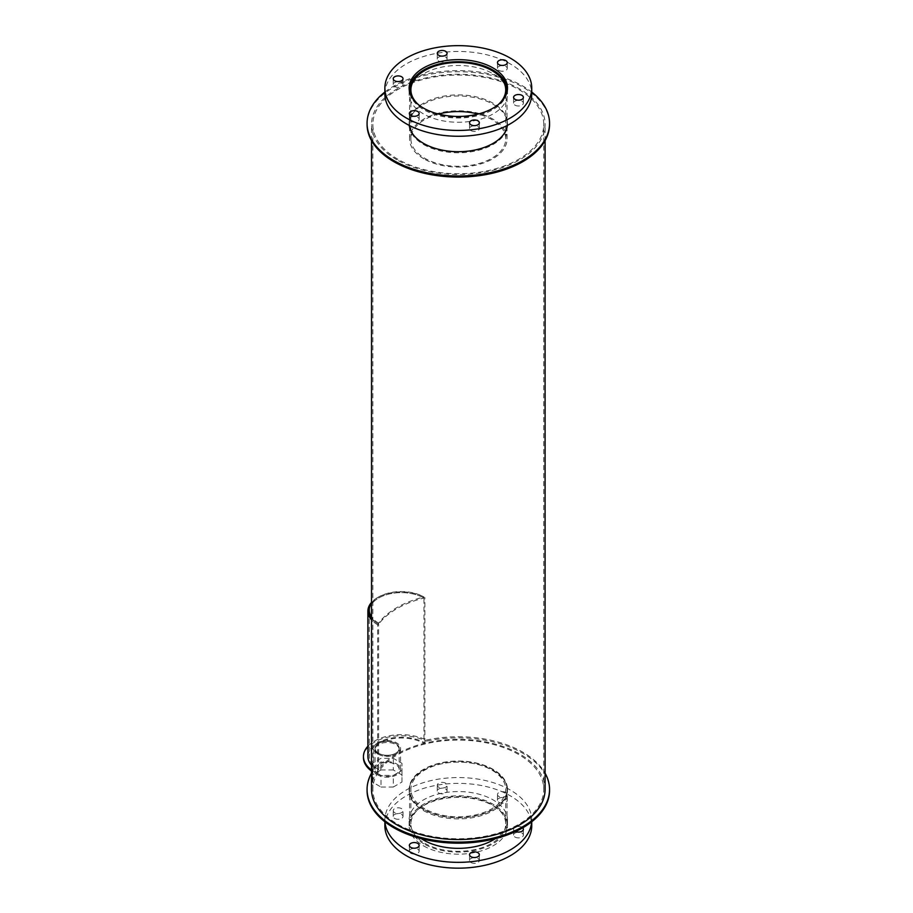 <?xml version="1.0" encoding="UTF-8"?>
<svg xmlns="http://www.w3.org/2000/svg" width="913" height="913" viewBox="0 0 913 913"><rect width="100%" height="100%" fill="white"/><g stroke="black" fill="none" stroke-linecap="round" stroke-linejoin="round"><path stroke-width="0.68" stroke-dasharray="4.57 3.42" d="M424.796 808.781A47.396 27.367 180 0 1 410.907 789.425A47.396 27.367 180 0 1 458.303 762.058A47.396 27.367 180 0 1 505.711 789.425A47.396 27.367 180 0 1 476.449 814.704A47.396 27.367 180 0 1 424.796 808.781M424.796 843.304A47.396 27.367 0 0 0 476.449 849.227A47.396 27.367 0 0 0 505.711 823.948A47.396 27.367 0 0 0 458.303 796.581A47.396 27.367 0 0 0 410.907 823.948A47.396 27.367 0 0 0 424.796 843.304M423.849 809.317A48.731 28.143 180 0 1 409.572 789.425A48.731 28.143 180 0 1 458.303 761.282A48.731 28.143 180 0 1 507.046 789.425A48.731 28.143 180 0 1 476.963 815.423A48.731 28.143 180 0 1 423.849 809.317M423.849 843.84A48.731 28.143 180 0 1 409.572 823.948A48.731 28.143 180 0 1 458.303 795.816A48.731 28.143 180 0 1 507.046 823.948A48.731 28.143 180 0 1 476.963 849.946A48.731 28.143 180 0 1 423.849 843.84M421.338 838.67A49.176 28.394 180 0 1 409.127 819.954A49.176 28.394 180 0 1 458.303 791.56A49.176 28.394 180 0 1 507.491 819.954A49.176 28.394 180 0 1 495.28 838.67M423.529 845.849A49.176 28.394 0 0 0 477.134 852A49.176 28.394 0 0 0 507.491 825.763A49.176 28.394 0 0 0 458.303 797.369A49.176 28.394 0 0 0 409.127 825.763A49.176 28.394 0 0 0 423.529 845.849M515.571 831.526A4.896 2.83 180 0 1 515.035 831.264A4.896 2.83 180 0 1 513.597 829.266A4.896 2.83 180 0 1 517.215 826.539A4.896 2.83 180 0 1 522.715 827.829M515.035 837.073A4.896 2.83 0 0 0 520.376 837.689A4.896 2.83 0 0 0 523.389 835.075A4.896 2.83 0 0 0 518.493 832.245A4.896 2.83 0 0 0 513.597 835.075A4.896 2.83 0 0 0 515.035 837.073M498.909 796.513A4.896 2.83 180 0 1 497.471 794.515A4.896 2.83 180 0 1 502.367 791.685A4.896 2.83 180 0 1 507.263 794.515A4.896 2.83 180 0 1 504.238 797.129A4.896 2.83 180 0 1 498.909 796.513M498.909 802.322A4.896 2.83 0 0 0 504.238 802.938A4.896 2.83 0 0 0 507.263 800.324A4.896 2.83 0 0 0 502.367 797.505A4.896 2.83 0 0 0 497.471 800.324A4.896 2.83 0 0 0 498.909 802.322M438.719 787.2A4.896 2.83 180 0 1 437.281 785.203A4.896 2.83 180 0 1 442.177 782.373A4.896 2.83 180 0 1 447.073 785.203A4.896 2.83 180 0 1 444.06 787.816A4.896 2.83 180 0 1 438.719 787.2M438.719 793.02A4.896 2.83 0 0 0 444.06 793.625A4.896 2.83 0 0 0 447.073 791.012A4.896 2.83 0 0 0 442.177 788.193A4.896 2.83 0 0 0 437.281 791.012A4.896 2.83 0 0 0 438.719 793.02M394.656 812.638A4.896 2.83 180 0 1 393.229 810.641A4.896 2.83 180 0 1 398.125 807.811A4.896 2.83 180 0 1 403.021 810.641A4.896 2.83 180 0 1 399.997 813.255A4.896 2.83 180 0 1 394.656 812.638M394.656 818.459A4.896 2.83 0 0 0 399.997 819.064A4.896 2.83 0 0 0 403.021 816.45A4.896 2.83 0 0 0 398.125 813.631A4.896 2.83 0 0 0 393.229 816.45A4.896 2.83 0 0 0 394.656 818.459M410.782 853.199A4.896 2.83 0 0 0 416.123 853.815A4.896 2.83 0 0 0 419.147 851.201A4.896 2.83 0 0 0 414.251 848.382A4.896 2.83 0 0 0 409.355 851.201A4.896 2.83 0 0 0 410.782 853.199M470.971 862.511A4.896 2.83 0 0 0 476.312 863.127A4.896 2.83 0 0 0 479.336 860.514A4.896 2.83 0 0 0 474.44 857.684A4.896 2.83 0 0 0 469.544 860.514A4.896 2.83 0 0 0 470.971 862.511M384.944 821.837A73.439 42.397 180 0 1 384.875 819.954A73.439 42.397 180 0 1 458.303 777.556A73.439 42.397 180 0 1 531.743 819.954A73.439 42.397 180 0 1 531.674 821.837M384.875 825.763A73.439 42.397 180 0 1 458.303 783.365A73.439 42.397 180 0 1 531.743 825.763M498.11 104.733A47.396 27.367 180 0 1 424.796 109.218A47.396 27.367 180 0 1 418.508 104.733M438.548 114.057A47.396 27.367 0 0 0 410.907 138.924A47.396 27.367 0 0 0 424.796 158.28A47.396 27.367 0 0 0 476.449 164.214A47.396 27.367 0 0 0 505.711 138.924A47.396 27.367 0 0 0 478.07 114.057M506.749 92.955A48.731 28.143 180 0 1 474.452 116.419A48.731 28.143 180 0 1 423.849 109.765A48.731 28.143 180 0 1 409.869 92.955M423.849 158.828A48.731 28.143 180 0 1 409.572 138.924A48.731 28.143 180 0 1 458.303 110.793A48.731 28.143 180 0 1 507.046 138.924A48.731 28.143 180 0 1 476.963 164.922A48.731 28.143 180 0 1 423.849 158.828M409.389 90.958A49.176 28.394 0 0 0 409.127 93.868A49.176 28.394 0 0 0 423.529 113.942A49.176 28.394 0 0 0 477.134 120.094A49.176 28.394 0 0 0 507.491 93.868A49.176 28.394 0 0 0 507.229 90.958M507.046 90.056A49.176 28.394 0 0 0 458.303 65.474A49.176 28.394 0 0 0 409.572 90.056M515.035 105.178A4.896 2.83 0 0 0 520.376 105.782A4.896 2.83 0 0 0 523.389 103.169A4.896 2.83 0 0 0 518.493 100.35A4.896 2.83 0 0 0 513.597 103.169A4.896 2.83 0 0 0 515.035 105.178M498.909 70.427A4.896 2.83 0 0 0 504.238 71.031A4.896 2.83 0 0 0 507.263 68.429A4.896 2.83 0 0 0 502.367 65.599A4.896 2.83 0 0 0 497.471 68.429A4.896 2.83 0 0 0 498.909 70.427M438.719 61.114A4.896 2.83 0 0 0 444.06 61.73A4.896 2.83 0 0 0 447.073 59.117A4.896 2.83 0 0 0 442.177 56.286A4.896 2.83 0 0 0 437.281 59.117A4.896 2.83 0 0 0 438.719 61.114M394.656 86.552A4.896 2.83 0 0 0 399.997 87.169A4.896 2.83 0 0 0 403.021 84.555A4.896 2.83 0 0 0 398.125 81.725A4.896 2.83 0 0 0 393.229 84.555A4.896 2.83 0 0 0 394.656 86.552M410.782 121.303A4.896 2.83 0 0 0 416.123 121.908A4.896 2.83 0 0 0 419.147 119.306A4.896 2.83 0 0 0 414.251 116.476A4.896 2.83 0 0 0 409.355 119.306A4.896 2.83 0 0 0 410.782 121.303M470.971 130.616A4.896 2.83 0 0 0 476.312 131.221A4.896 2.83 0 0 0 479.336 128.607A4.896 2.83 0 0 0 474.44 125.789A4.896 2.83 0 0 0 469.544 128.607A4.896 2.83 0 0 0 470.971 130.616M384.875 93.868A73.439 42.397 180 0 1 458.303 51.459A73.439 42.397 180 0 1 531.743 93.868M423.529 809.5A49.176 28.394 180 0 1 409.127 789.425A49.176 28.394 180 0 1 458.303 761.031A49.176 28.394 180 0 1 507.491 789.425A49.176 28.394 180 0 1 477.134 815.663A49.176 28.394 180 0 1 423.529 809.5M423.529 810.596A49.176 28.394 0 0 0 477.134 816.747A49.176 28.394 0 0 0 507.491 790.51A49.176 28.394 0 0 0 458.303 762.115A49.176 28.394 0 0 0 409.127 790.51A49.176 28.394 0 0 0 423.529 810.596M378.633 753.259A12.04 6.95 180 0 1 375.106 748.34A12.04 6.95 180 0 1 387.146 741.39A12.04 6.95 180 0 1 399.186 748.34A12.04 6.95 180 0 1 391.757 754.766A12.04 6.95 180 0 1 378.633 753.259A12.04 6.95 180 0 1 375.106 748.34A12.04 6.95 180 0 1 387.146 741.39A12.04 6.95 180 0 1 399.186 748.34A12.04 6.95 180 0 1 391.757 754.766A12.04 6.95 180 0 1 378.633 753.259M378.633 754.343A12.04 6.95 0 0 0 391.757 755.85A12.04 6.95 0 0 0 399.186 749.436A12.04 6.95 0 0 0 387.146 742.486A12.04 6.95 0 0 0 375.106 749.436A12.04 6.95 0 0 0 378.633 754.343M371.523 773.174A91.243 52.68 180 0 1 372.881 770.926L372.881 772.021A37.832 21.844 180 0 1 371.523 771.074M367.893 746.229A37.832 21.844 180 0 1 426.268 740.101L426.268 741.196A91.243 52.68 180 0 1 549.546 790.51M367.072 790.51A91.243 52.68 180 0 1 372.881 772.021M426.268 740.101A91.243 52.68 180 0 1 545.095 773.174M372.881 770.926A37.832 21.844 180 0 1 371.523 769.979M363.454 757.596A37.832 21.844 180 0 1 385.697 737.693A37.832 21.844 180 0 1 426.268 741.196M378.633 774.338A12.04 6.95 0 0 0 391.757 775.845A12.04 6.95 0 0 0 399.186 769.419A12.04 6.95 0 0 0 387.146 762.469A12.04 6.95 0 0 0 375.106 769.419A12.04 6.95 0 0 0 378.633 774.338M377.662 753.818A13.421 7.749 180 0 1 373.737 748.34A13.421 7.749 180 0 1 387.146 740.591A13.421 7.749 180 0 1 400.567 748.34A13.421 7.749 180 0 1 392.282 755.496A13.421 7.749 180 0 1 377.662 753.818M377.662 774.897A13.421 7.749 180 0 1 373.737 769.419A13.421 7.749 180 0 1 387.146 761.67A13.421 7.749 180 0 1 400.567 769.419A13.421 7.749 180 0 1 392.282 776.575A13.421 7.749 180 0 1 377.662 774.897M372.344 770.412L372.344 782.042L381.018 787.052L381.018 775.422L372.344 770.412L372.344 763.336L381.018 758.326L393.286 758.326L401.96 763.336L401.96 770.412L393.286 775.422L381.018 775.422M381.018 787.052L393.286 787.052L393.286 775.422M393.286 787.052L401.96 782.042L401.96 770.412M401.96 782.042L401.96 763.336M401.96 774.966L393.286 769.956L393.286 758.326M393.286 769.956L381.018 769.956L381.018 758.326M381.018 769.956L372.344 774.966L372.344 763.336M372.344 774.966L372.344 782.042M367.893 756.5A33.382 19.276 180 0 1 388.504 738.697A33.382 19.276 180 0 1 424.876 742.874L423.94 743.41L423.94 598.049A32.046 18.5 180 0 0 389.018 594.043A32.046 18.5 180 0 0 369.229 611.117A32.046 18.5 180 0 1 389.006 594.043A32.046 18.5 180 0 1 423.94 598.049L424.876 597.501A33.382 19.276 180 0 0 371.523 602.397M371.523 765.231A33.382 19.276 180 0 0 377.674 770.127L378.621 769.579A32.046 18.5 180 0 1 369.229 756.5A32.046 18.5 180 0 1 389.006 739.404A32.046 18.5 180 0 1 423.94 743.41M377.674 770.127L377.674 624.766L378.621 624.218A32.046 18.5 180 0 1 371.523 617.998A32.046 18.5 180 0 0 378.621 624.218A86.792 50.112 180 0 1 423.94 598.049L423.94 596.965A86.792 50.112 180 0 0 378.621 623.123L378.621 769.579M377.674 624.766A33.382 19.276 180 0 1 371.523 619.87M424.876 742.874L424.876 597.501M378.621 623.123A32.046 18.5 180 0 1 371.523 616.914M371.523 603.173A32.046 18.5 180 0 1 423.94 596.965M409.264 125.423A49.176 28.394 180 0 1 409.127 123.301A49.176 28.394 180 0 1 458.303 94.906A49.176 28.394 180 0 1 507.491 123.301A49.176 28.394 180 0 1 507.354 125.423M423.529 144.471A49.176 28.394 0 0 0 477.134 150.622A49.176 28.394 0 0 0 507.491 124.385A49.176 28.394 0 0 0 458.303 95.991A49.176 28.394 0 0 0 409.127 124.385A49.176 28.394 0 0 0 423.529 144.471M384.875 92.042A91.243 52.68 180 0 1 531.743 92.042M367.072 124.385A91.243 52.68 180 0 1 458.303 71.716A91.243 52.68 180 0 1 549.546 124.385M397.885 159.273A85.457 49.336 180 0 1 372.858 124.385A85.457 49.336 180 0 1 458.303 75.049A85.457 49.336 180 0 1 543.76 124.385A85.457 49.336 180 0 1 491.011 169.966A85.457 49.336 180 0 1 397.885 159.273M397.885 824.313A85.457 49.336 0 0 0 491.011 835.007A85.457 49.336 0 0 0 543.76 789.425A85.457 49.336 0 0 0 458.303 740.089A85.457 49.336 0 0 0 372.858 789.425A85.457 49.336 0 0 0 397.885 824.313M396.938 159.821A86.792 50.112 180 0 1 371.523 124.385A86.792 50.112 180 0 1 458.303 74.284A86.792 50.112 180 0 1 545.095 124.385A86.792 50.112 180 0 1 491.525 170.685A86.792 50.112 180 0 1 396.938 159.821M371.523 789.425A86.792 50.112 180 0 1 458.303 739.313A86.792 50.112 180 0 1 545.095 789.425M505.711 823.948L505.711 789.425M410.907 823.948L410.907 789.425M507.046 823.948L507.046 789.425M409.572 823.948L409.572 789.425M507.491 825.763L507.491 819.954M409.127 825.763L409.127 819.954M523.389 835.075L523.389 829.266M513.597 835.075L513.597 829.266M507.263 800.324L507.263 794.515M497.471 800.324L497.471 794.515M447.073 791.012L447.073 785.203M437.281 791.012L437.281 785.203M403.021 816.45L403.021 810.641M393.229 816.45L393.229 810.641M419.147 851.201L419.147 845.392M409.355 851.201L409.355 845.392M479.336 860.514L479.336 854.705M469.544 860.514L469.544 854.705M531.743 821.78L531.743 819.954M384.875 821.78L384.875 819.954M505.711 138.924L505.711 89.862M410.907 138.924L410.907 89.862M507.046 138.924L507.046 127.112M507.046 125.583L507.046 91.859M409.572 138.924L409.572 127.112M409.572 125.583L409.572 91.859M507.491 93.868L507.491 88.047M409.127 93.868L409.127 88.047M523.389 103.169L523.389 97.36M513.597 103.169L513.597 97.36M507.263 68.429L507.263 62.609M497.471 68.429L497.471 62.609M447.073 59.117L447.073 53.296M437.281 59.117L437.281 53.296M403.021 84.555L403.021 78.735M393.229 84.555L393.229 78.735M419.147 119.306L419.147 113.486M409.355 119.306L409.355 113.486M479.336 128.607L479.336 122.799M469.544 128.607L469.544 122.799M507.491 790.51L507.491 789.425M409.127 790.51L409.127 789.425M399.186 749.436L399.186 769.419M375.106 749.436L375.106 769.419M400.567 769.419L400.567 748.34M373.737 769.419L373.737 748.34M369.229 611.139L369.229 756.5M507.491 124.385L507.491 123.301M409.127 124.385L409.127 123.301M543.76 789.425L543.76 124.385M372.858 789.425L372.858 124.385M545.095 140.636L545.095 124.385M371.523 140.636L371.523 124.385"/><path stroke-width="1.37" d="M495.28 838.67A49.176 28.394 180 0 1 423.529 840.028A49.176 28.394 180 0 1 421.338 838.67M522.715 827.829A4.896 2.83 180 0 1 523.389 829.266A4.896 2.83 180 0 1 520.695 831.789A4.896 2.83 180 0 1 515.571 831.526M410.782 847.39A4.896 2.83 180 0 1 409.355 845.392A4.896 2.83 180 0 1 414.251 842.562A4.896 2.83 180 0 1 419.147 845.392A4.896 2.83 180 0 1 416.123 848.006A4.896 2.83 180 0 1 410.782 847.39M470.971 856.702A4.896 2.83 180 0 1 469.544 854.705A4.896 2.83 180 0 1 474.44 851.875A4.896 2.83 180 0 1 479.336 854.705A4.896 2.83 180 0 1 476.312 857.307A4.896 2.83 180 0 1 470.971 856.702M531.674 821.837A73.439 42.397 180 0 1 484.894 859.475A73.439 42.397 180 0 1 406.376 849.935A73.439 42.397 180 0 1 384.944 821.837M531.743 821.78L531.743 825.763A73.439 42.397 180 0 1 486.412 864.942A73.439 42.397 180 0 1 406.376 855.743A73.439 42.397 180 0 1 384.875 825.763L384.875 821.78M418.508 104.733A47.396 27.367 180 0 1 410.907 89.862A47.396 27.367 180 0 1 458.303 62.495A47.396 27.367 180 0 1 505.711 89.862A47.396 27.367 180 0 1 498.11 104.733M478.07 114.057A47.396 27.367 0 0 0 438.548 114.057M409.869 92.955A48.731 28.143 180 0 1 409.572 89.862A48.731 28.143 180 0 1 458.303 61.73A48.731 28.143 180 0 1 507.046 89.862A48.731 28.143 180 0 1 506.749 92.955M423.529 108.122A49.176 28.394 180 0 1 409.127 88.047A49.176 28.394 180 0 1 458.303 59.653A49.176 28.394 180 0 1 507.491 88.047A49.176 28.394 180 0 1 477.134 114.285A49.176 28.394 180 0 1 423.529 108.122M507.229 90.958A49.176 28.394 0 0 0 507.046 90.056M409.572 90.056A49.176 28.394 0 0 0 409.389 90.958M515.035 99.357A4.896 2.83 180 0 1 513.597 97.36A4.896 2.83 180 0 1 518.493 94.53A4.896 2.83 180 0 1 523.389 97.36A4.896 2.83 180 0 1 520.376 99.974A4.896 2.83 180 0 1 515.035 99.357M498.909 64.606A4.896 2.83 180 0 1 497.471 62.609A4.896 2.83 180 0 1 502.367 59.779A4.896 2.83 180 0 1 507.263 62.609A4.896 2.83 180 0 1 504.238 65.222A4.896 2.83 180 0 1 498.909 64.606M438.719 55.294A4.896 2.83 180 0 1 437.281 53.296A4.896 2.83 180 0 1 442.177 50.477A4.896 2.83 180 0 1 447.073 53.296A4.896 2.83 180 0 1 444.06 55.91A4.896 2.83 180 0 1 438.719 55.294M394.656 80.732A4.896 2.83 180 0 1 393.229 78.735A4.896 2.83 180 0 1 398.125 75.916A4.896 2.83 180 0 1 403.021 78.735A4.896 2.83 180 0 1 399.997 81.348A4.896 2.83 180 0 1 394.656 80.732M410.782 115.483A4.896 2.83 180 0 1 409.355 113.486A4.896 2.83 180 0 1 414.251 110.656A4.896 2.83 180 0 1 419.147 113.486A4.896 2.83 180 0 1 416.123 116.099A4.896 2.83 180 0 1 410.782 115.483M470.971 124.796A4.896 2.83 180 0 1 469.544 122.799A4.896 2.83 180 0 1 474.44 119.968A4.896 2.83 180 0 1 479.336 122.799A4.896 2.83 180 0 1 476.312 125.412A4.896 2.83 180 0 1 470.971 124.796M406.376 118.028A73.439 42.397 180 0 1 384.875 88.047A73.439 42.397 180 0 1 458.303 45.65A73.439 42.397 180 0 1 531.743 88.047A73.439 42.397 180 0 1 486.412 127.215A73.439 42.397 180 0 1 406.376 118.028M531.743 88.047L531.743 93.868A73.439 42.397 180 0 1 486.412 133.036A73.439 42.397 180 0 1 406.376 123.848A73.439 42.397 180 0 1 384.875 93.868L384.875 88.047M545.095 773.174A91.243 52.68 180 0 1 549.546 789.425L549.546 790.51A91.243 52.68 180 0 1 458.303 843.19A91.243 52.68 180 0 1 367.072 790.51L367.072 789.425A91.243 52.68 180 0 1 371.523 773.174M549.546 789.425A91.243 52.68 180 0 1 458.303 842.106A91.243 52.68 180 0 1 367.072 789.425M371.523 769.979A37.832 21.844 180 0 1 363.454 756.5A37.832 21.844 180 0 1 367.893 746.229M371.523 771.074A37.832 21.844 180 0 1 363.454 757.596L363.454 756.5M371.523 765.231A33.382 19.276 180 0 1 367.893 756.5L367.893 611.139A33.382 19.276 180 0 1 371.523 602.397M371.523 617.998A32.046 18.5 180 0 1 369.229 611.139A32.046 18.5 180 0 1 369.229 611.117A32.046 18.5 180 0 0 371.523 617.998M371.523 619.87A33.382 19.276 180 0 1 367.893 611.139M371.523 616.914A32.046 18.5 180 0 1 369.229 610.044A32.046 18.5 180 0 1 371.523 603.173M507.354 125.423A49.176 28.394 180 0 1 475.422 149.926A49.176 28.394 180 0 1 423.529 143.375A49.176 28.394 180 0 1 409.264 125.423M531.743 92.042A91.243 52.68 180 0 1 549.546 123.301A91.243 52.68 180 0 1 493.225 171.964A91.243 52.68 180 0 1 393.788 160.551A91.243 52.68 180 0 1 367.072 123.301A91.243 52.68 180 0 1 384.875 92.042M549.546 123.301L549.546 124.385A91.243 52.68 180 0 1 493.225 173.059A91.243 52.68 180 0 1 393.788 161.635A91.243 52.68 180 0 1 367.072 124.385L367.072 123.301M545.095 140.636L545.095 789.425A86.792 50.112 180 0 1 491.525 835.715A86.792 50.112 180 0 1 396.938 824.861A86.792 50.112 180 0 1 371.523 789.425L371.523 140.636M507.046 127.112L507.046 125.583M507.046 91.859L507.046 89.862M409.572 127.112L409.572 125.583M409.572 91.859L409.572 89.862M369.229 610.044L369.229 611.139"/></g></svg>
